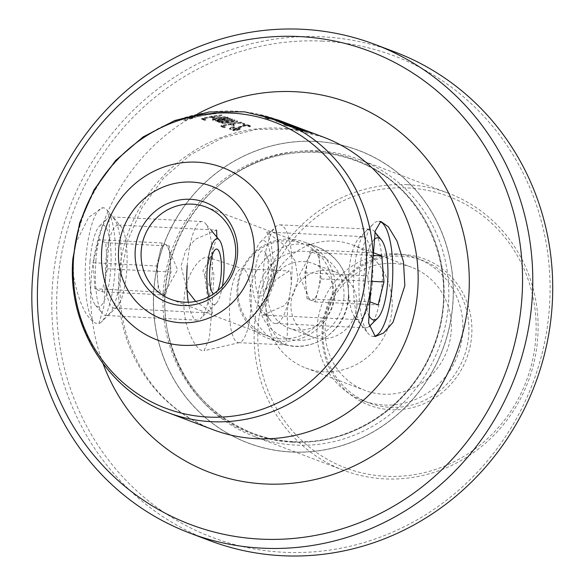 <?xml version="1.0" encoding="UTF-8"?>
<svg xmlns="http://www.w3.org/2000/svg" width="585" height="585" viewBox="0 0 585 585"><rect width="100%" height="100%" fill="white"/><g stroke="black" fill="none" stroke-linecap="round" stroke-linejoin="round"><path stroke-width="0.44" stroke-dasharray="2.92 2.19" d="M321.055 278.935L318.847 252.881L310.745 249.817L307.79 261.305L304.844 272.8L307.052 298.847L315.161 301.918L318.108 290.423A24.687 7.166 92.7 0 0 319.973 278.526A24.687 7.166 92.7 0 0 319.951 265.912A24.687 7.166 92.7 0 0 314.796 251.353A24.687 7.166 92.7 0 0 310.189 254.709A24.687 7.166 92.7 0 0 307.79 261.305A24.687 7.166 92.7 0 0 305.933 273.21A24.687 7.166 92.7 0 0 305.948 285.824A24.687 7.166 92.7 0 0 308.185 296.661A24.687 7.166 92.7 0 0 311.11 300.383A24.687 7.166 92.7 0 0 318.108 290.423L321.055 278.935L371.365 281.334M374.29 239.367A41.147 11.949 92.7 0 0 364.17 274.438A41.147 11.949 92.7 0 0 368.682 315.169M370.115 325.691A49.374 14.34 92.7 0 0 382.049 283.805A49.374 14.34 92.7 0 0 374.597 231.711A49.374 14.34 92.7 0 0 370.356 229.174A49.374 14.34 92.7 0 0 353.969 273.18A49.374 14.34 92.7 0 0 365.654 327.812A49.374 14.34 92.7 0 0 368.85 326.759M291.593 279.491A49.374 14.34 92.7 0 0 279.908 224.859A49.374 14.34 92.7 0 0 275.447 226.98A49.374 14.34 92.7 0 0 263.521 268.866A49.374 14.34 92.7 0 0 270.972 320.96A49.374 14.34 92.7 0 0 275.206 323.498A49.374 14.34 92.7 0 0 291.593 279.491M271.184 276.968A32.914 9.557 92.7 0 0 260.42 241.963A32.914 9.557 92.7 0 0 252.464 269.89A32.914 9.557 92.7 0 0 257.437 304.617A32.914 9.557 92.7 0 0 271.184 276.968M255.389 270.994A22.632 6.574 92.7 0 0 257.451 292.463A22.632 6.574 92.7 0 0 264.361 292.822A22.632 6.574 92.7 0 0 268.259 275.864A22.632 6.574 92.7 0 0 266.197 254.365A22.632 6.574 92.7 0 0 255.389 270.994M369.808 299.82L367.768 275.798L373.34 254.065M318.847 252.881L373.259 255.477M315.161 301.918L378.078 304.917M307.052 298.847L369.976 301.853M304.844 272.8L367.768 275.798M310.745 249.817L373.661 252.815M104.408 207.997A58.061 14.925 92.9 0 0 103.165 207.777A58.061 14.925 92.9 0 0 85.776 259.616A58.061 14.925 92.9 0 0 95.735 323.308C86.119 318.225 78.712 302.496 73.527 276.127L73.315 259.016L76.05 242.534L88.774 217.181L102.88 207.77L104.408 207.997L107.399 210.373C110.397 221.093 109.929 241.451 106.009 271.433L103.779 306.862L98.894 323.534L95.735 323.308M452.797 303.82A156.349 148.948 110.7 0 1 291.681 451.971A156.349 148.948 110.7 0 1 248.011 442.918A156.349 148.948 110.7 0 1 153.928 289.568A156.349 148.948 110.7 0 1 315.03 141.416A156.349 148.948 110.7 0 1 358.7 150.469A156.349 148.948 110.7 0 1 452.797 303.82A156.349 148.948 110.7 0 1 248.018 442.918A156.349 148.948 110.7 0 1 153.921 289.568A156.349 148.948 110.7 0 1 358.707 150.469A156.349 148.948 110.7 0 1 452.805 303.82M315.044 141.321A156.451 149.043 110.7 0 1 452.9 303.827A156.451 149.043 110.7 0 1 291.681 452.073A156.451 149.043 110.7 0 1 153.826 289.568A156.451 149.043 110.7 0 1 315.044 141.321M317.904 150.908A148.122 141.109 -69.3 0 0 224.516 180.823A148.122 141.109 -69.3 0 0 165.27 291.257A148.122 141.109 -69.3 0 0 167.559 331.322A148.122 141.109 -69.3 0 0 254.409 436.542A148.122 141.109 -69.3 0 0 295.776 445.112A148.122 141.109 -69.3 0 0 448.41 304.763A148.122 141.109 -69.3 0 0 359.27 159.478A148.122 141.109 -69.3 0 0 317.904 150.908M292.427 442.165A146.477 139.537 -69.3 0 0 443.364 303.374A146.477 139.537 -69.3 0 0 314.299 151.222A146.477 139.537 -69.3 0 0 163.361 290.021A146.477 139.537 -69.3 0 0 292.427 442.165M407.182 184.699A148.122 141.109 110.7 0 1 448.556 193.277A148.122 141.109 110.7 0 1 537.695 338.554A148.122 141.109 110.7 0 1 385.062 478.903A148.122 141.109 110.7 0 1 343.695 470.333A148.122 141.109 110.7 0 1 254.548 325.055A148.122 141.109 110.7 0 1 407.182 184.699M208.823 257.488L213.949 274.27L211.96 308.931L209.35 338.21L203.997 350.766L201.832 350.547C194.754 348.411 181.928 324.148 184.158 298.408C185.825 272.508 201.862 254.153 208.823 257.488L242.994 268.866A37.03 10.757 92.7 0 0 242.124 268.698A37.03 10.757 92.7 0 0 229.715 303.439A37.03 10.757 92.7 0 0 237.598 342.466A37.03 10.757 92.7 0 0 238.6 342.678A37.03 10.757 92.7 0 0 239.477 342.598A37.03 10.757 92.7 0 0 251.097 306.438A37.03 10.757 92.7 0 0 243.126 268.91A37.03 10.757 92.7 0 0 242.994 268.866M216.889 237.13L204.721 274.972L208.106 302.46L212.596 313.136L195.69 301.414M187.01 290.233L181.057 266.014L185.701 250.658L195.236 239.302L216.574 230.073M105.812 262.175A41.579 10.684 92.9 0 0 114.126 308.105A41.579 10.684 92.9 0 0 117.037 306.752A41.579 10.684 92.9 0 0 126.674 270.987A41.579 10.684 92.9 0 0 121.124 226.695A41.579 10.684 92.9 0 0 118.367 225.049A41.579 10.684 92.9 0 0 105.812 262.175M98.894 323.534A58.061 14.925 92.9 0 0 101.446 321.867A58.061 14.925 92.9 0 0 114.901 271.915A58.061 14.925 92.9 0 0 107.399 210.373L121.124 226.695M298.036 279.067L293.458 294.35L284.032 305.743L262.753 315.103L260.822 311.183L265.583 301.831L274.387 270.116L271.074 242.614L266.716 232.033L286.036 246.387L295.169 261.1L298.036 279.067M372.382 282.613A41.579 12.073 -87.3 0 1 358.576 319.673A41.579 12.073 -87.3 0 1 355.007 317.538A41.579 12.073 -87.3 0 1 348.733 273.663A41.579 12.073 -87.3 0 1 358.788 238.387A41.579 12.073 -87.3 0 1 362.539 236.603A41.579 12.073 -87.3 0 1 372.382 282.613M374.173 336.338A57.601 16.731 -87.3 0 1 373.128 336.404A57.601 16.731 -87.3 0 1 368.184 333.45A57.601 16.731 -87.3 0 1 359.49 272.668A57.601 16.731 -87.3 0 1 373.413 223.806A57.601 16.731 -87.3 0 1 378.619 221.327A57.601 16.731 -87.3 0 1 379.789 221.532M324.185 371.819A65.827 62.712 110.7 0 1 305.801 368.009A65.827 62.712 110.7 0 1 266.182 303.439A65.827 62.712 110.7 0 1 334.02 241.057A65.827 62.712 110.7 0 1 352.404 244.866A65.827 62.712 110.7 0 1 392.023 309.436A65.827 62.712 110.7 0 1 324.185 371.819M356.894 306.057A34.464 32.833 110.7 0 1 311.754 336.719A34.464 32.833 110.7 0 1 291.016 302.92A34.464 32.833 110.7 0 1 336.148 272.259A34.464 32.833 110.7 0 1 356.894 306.057M333.962 297.377A34.464 32.833 110.7 0 1 288.822 328.039A34.464 32.833 110.7 0 1 268.084 294.24A34.464 32.833 110.7 0 1 313.224 263.579A34.464 32.833 110.7 0 1 333.962 297.377M335.402 292.558A51.429 48.994 110.7 0 1 268.04 338.313A51.429 48.994 110.7 0 1 237.086 287.871A51.429 48.994 110.7 0 1 304.449 242.117A51.429 48.994 110.7 0 1 335.402 292.558M332.419 292.083A49.374 47.034 110.7 0 1 267.755 336.009A49.374 47.034 110.7 0 1 238.036 287.579A49.374 47.034 110.7 0 1 302.708 243.652A49.374 47.034 110.7 0 1 332.419 292.083M395.621 253.868A76.116 72.511 110.7 0 1 416.886 258.27A76.116 72.511 110.7 0 1 461.024 344.199A76.116 72.511 110.7 0 1 384.257 405.054A76.116 72.511 110.7 0 1 362.992 400.652A76.116 72.511 110.7 0 1 318.854 314.73A76.116 72.511 110.7 0 1 395.621 253.868M393.164 263.44A65.827 62.712 110.7 0 1 411.555 267.257A65.827 62.712 110.7 0 1 449.726 341.567A65.827 62.712 110.7 0 1 383.336 394.202A65.827 62.712 110.7 0 1 364.945 390.392A65.827 62.712 110.7 0 1 326.774 316.083A65.827 62.712 110.7 0 1 393.164 263.44M401.632 256.142A76.116 72.511 110.7 0 1 422.889 260.544A76.116 72.511 110.7 0 1 467.027 346.466A76.116 72.511 110.7 0 1 390.261 407.328A76.116 72.511 110.7 0 1 369.003 402.926A76.116 72.511 110.7 0 1 324.858 317.004A76.116 72.511 110.7 0 1 401.632 256.142M402.794 254.482A78.171 74.471 110.7 0 1 471.678 335.68A78.171 74.471 110.7 0 1 391.124 409.756A78.171 74.471 110.7 0 1 322.24 328.558A78.171 74.471 110.7 0 1 402.794 254.482M284.844 344.719L285.736 344.923L287.286 334.854L287.374 309.728L291.425 283.82L290.372 271.162L289.268 270.95L275.52 279.879L266.182 303.439C264.193 323.666 279.03 342.7 284.844 344.719M209.774 540.628A261.268 248.896 110.7 0 1 58.259 245.7A261.268 248.896 110.7 0 1 321.765 36.796A261.268 248.896 110.7 0 1 394.736 51.926M298.591 129.073L303.11 130.323L303.213 131.223L303.11 130.323L295.988 128.627L296.09 129.526L296.156 128.707L298.591 129.073L298.533 129.892L296.09 129.526L300.631 130.689L300.69 129.87M304.99 130.17L283.915 124.166A156.349 148.948 110.7 0 1 303.242 129.512L304.99 130.17L304.924 130.989L303.184 130.331L303.242 129.512M305.845 130.506L305.779 131.325L305.845 130.506M292.778 125.548A156.349 148.948 -69.3 0 0 285.919 123.318L280.442 121.965A156.349 148.948 -69.3 0 0 279.696 121.782L279.637 122.601L279.696 121.782L281.173 121.987A156.349 148.948 -69.3 0 0 278.921 121.424L278.694 121.336A156.349 148.948 110.7 0 1 292.551 125.468L292.719 126.367L292.551 125.468M280.244 121.863L280.383 122.784L280.244 121.863M284.478 122.411A156.349 148.948 -69.3 0 0 274.84 119.377L277.619 120.43A156.349 148.948 -69.3 0 0 276.873 120.225L274.094 119.172A156.349 148.948 -69.3 0 0 265.89 117.212L269.041 118.404A156.349 148.948 -69.3 0 0 268.296 118.25L264.917 116.978A156.349 148.948 110.7 0 1 284.252 122.323L284.412 123.223L284.252 122.323M250.599 125.863A156.349 148.948 -69.3 0 0 249.832 125.951L245.905 124.854L236.589 128.013L229.517 128.276L229.766 129.38L229.825 128.561C228.998 128.086 230.329 127.464 233.832 126.704A156.349 148.948 110.7 0 1 234.095 126.645L234.322 126.733A156.349 148.948 -69.3 0 0 234 126.799C231.017 127.442 229.883 127.976 230.6 128.378L236.406 127.925L243.243 125.168L245.963 124.737A156.349 148.948 110.7 0 1 247.25 124.598L250.599 125.863L250.541 126.682L247.184 125.417L247.25 124.598M230.329 128.13L230.541 129.197L230.329 128.13M232.369 118.967A156.349 148.948 -69.3 0 0 224.523 119.991L220.077 120.949L219.609 121.614L226.015 121.044A156.349 148.948 110.7 0 1 234.768 119.874L234.994 119.962A156.349 148.948 -69.3 0 0 227.148 120.985L222.702 121.943L222.234 122.601L228.64 122.038A156.349 148.948 110.7 0 1 237.393 120.868L237.62 120.956A156.349 148.948 -69.3 0 0 227.96 122.28L221.203 122.536L221.386 123.574L221.452 122.762L223.039 121.665L218.593 121.541L218.775 122.587L218.841 121.768L220.179 120.744A156.349 148.948 -69.3 0 0 218.037 121.168L217.81 121.08A156.349 148.948 110.7 0 1 232.143 118.879L232.311 119.786L232.143 118.879M222.015 122.397L222.168 123.42L222.007 122.397M219.382 121.402L219.543 122.426L219.382 121.402M227.872 117.022L228.113 118.082L227.872 117.022C228.516 117.519 226.578 118.075 222.051 118.682C217.627 119.45 214.446 119.684 212.516 119.377L212.457 120.196L212.516 119.377C211.902 118.726 213.854 118.031 218.38 117.293C222.812 116.656 225.978 116.569 227.872 117.022M221.883 114.996A156.349 148.948 -69.3 0 0 211.916 116.371L214.695 117.431A156.349 148.948 -69.3 0 0 213.927 117.563L211.148 116.51A156.349 148.948 -69.3 0 0 202.666 118.287L205.81 119.479A156.349 148.948 -69.3 0 0 205.042 119.662L201.664 118.389A156.349 148.948 110.7 0 1 221.664 114.916L221.825 115.815L221.664 114.916M230.3 118.185A156.349 148.948 -69.3 0 0 223.207 119.091C219.221 119.662 217.32 120.239 217.496 120.81A156.349 148.948 -69.3 0 0 216.728 120.971L216.669 121.79L216.728 120.971L218.3 119.925A156.349 148.948 -69.3 0 0 215.967 120.386L215.741 120.298A156.349 148.948 110.7 0 1 230.073 118.097L230.241 119.004L230.073 118.097M217.306 120.605L217.437 121.629L217.306 120.605M244.61 123.596A156.349 148.948 -69.3 0 0 243.843 123.676L240.391 122.375A156.349 148.948 -69.3 0 0 231.192 123.669L234.263 124.832A156.349 148.948 -69.3 0 0 233.495 124.971L230.417 123.808A156.349 148.948 -69.3 0 0 221.934 125.578L225.305 126.85A156.349 148.948 -69.3 0 0 224.53 127.04L220.94 125.68A156.349 148.948 110.7 0 1 240.932 122.206L244.61 123.596L244.545 124.415L240.874 123.025L240.932 122.206M235.477 128.671L240.113 128.342L240.208 129.3L240.113 128.342L237.576 129.468L232.757 129.738L232.859 130.711L232.918 129.892L235.477 128.671L235.419 129.49L232.859 130.711L237.517 130.279L237.576 129.468M290.394 124.634L290.643 125.578L290.394 124.634L275.235 120.057L275.484 121.029L275.542 120.21L281.151 121.512L290.394 124.634M294.789 126.316A156.349 148.948 -69.3 0 0 287.206 123.859L282.496 122.74L288.727 124.517A156.349 148.948 110.7 0 1 297.195 127.223L297.414 127.303A156.349 148.948 -69.3 0 0 289.831 124.854L285.122 123.735L291.352 125.512A156.349 148.948 110.7 0 1 299.812 128.217L300.039 128.298A156.349 148.948 -69.3 0 0 290.701 125.351L284.113 123.428L284.303 124.371L284.368 123.552L285.853 123.749L281.495 122.433L281.692 123.376L281.751 122.565L283.008 122.704A156.349 148.948 -69.3 0 0 280.932 122.185L280.712 122.097A156.349 148.948 110.7 0 1 294.569 126.228L294.73 127.128L294.569 126.228M285.538 123.713L285.056 124.554L285.538 123.713M282.913 122.718L282.431 123.559L282.913 122.718M312.105 132.853L312.31 133.775L312.105 132.853L292.771 127.347L292.968 128.305L293.034 127.486L300.792 129.139L312.105 132.853M192.165 117.366A156.349 148.948 110.7 0 1 216.187 112.839L215.953 112.751A156.349 148.948 -69.3 0 0 191.931 117.278L183.975 119.793L192.165 117.366L192.575 118.36L192.633 117.541M281.378 121.205A156.349 148.948 -69.3 0 0 259.214 114.814L259.447 114.909A156.349 148.948 110.7 0 1 281.495 121.249M386.115 476.3A145.175 138.301 110.7 0 1 258.197 325.501A145.175 138.301 110.7 0 1 407.796 187.939A145.175 138.301 110.7 0 1 535.721 338.737A145.175 138.301 110.7 0 1 386.115 476.3M322.584 41.104A257.356 245.173 -69.3 0 0 57.381 284.968A257.356 245.173 -69.3 0 0 284.149 552.291A257.356 245.173 -69.3 0 0 549.352 308.427A257.356 245.173 -69.3 0 0 322.584 41.104M221.598 115.728A156.349 148.948 -69.3 0 0 201.606 119.201L204.977 120.481A156.349 148.948 110.7 0 1 205.752 120.291L202.6 119.099A156.349 148.948 110.7 0 1 211.083 117.329L213.869 118.382A156.349 148.948 110.7 0 1 214.636 118.243L211.85 117.19L211.916 116.371M211.85 117.19A156.349 148.948 110.7 0 1 221.825 115.815M214.636 118.243L214.695 117.431M213.869 118.382L213.927 117.563M211.083 117.329L211.148 116.51M202.6 119.099L202.666 118.287M205.752 120.291L205.81 119.479M204.977 120.481L205.042 119.662M201.606 119.201L201.664 118.389M221.993 119.501C226.49 118.894 228.435 118.346 227.814 117.841C225.942 117.38 222.775 117.475 218.315 118.112C213.803 118.843 211.85 119.537 212.457 120.196C214.373 120.495 217.547 120.269 221.993 119.501L222.051 118.682M218.315 118.112L218.38 117.293M227.36 117.307L218.607 117.38C214.585 118.016 212.808 118.631 213.284 119.216L221.832 118.601C225.861 118.053 227.616 117.556 227.104 117.095L227.302 118.126L227.368 117.307M218.549 118.199L227.046 117.914C227.565 118.367 225.81 118.865 221.773 119.413L213.225 120.035C212.728 119.457 214.505 118.843 218.549 118.199L218.607 117.38M221.773 119.413L221.832 118.601M213.225 120.035L213.028 118.982L213.225 120.035M230.015 118.916A156.349 148.948 -69.3 0 0 215.682 121.117L215.909 121.197A156.349 148.948 110.7 0 1 218.234 120.744L216.669 121.79A156.349 148.948 110.7 0 1 217.437 121.629C217.262 121.051 219.163 120.481 223.148 119.91A156.349 148.948 110.7 0 1 230.241 119.004M218.234 120.744L218.3 119.925M215.909 121.197L215.967 120.386M215.682 121.117L215.741 120.298M232.084 119.698A156.349 148.948 -69.3 0 0 217.752 121.899L217.978 121.987A156.349 148.948 110.7 0 1 220.121 121.563L218.775 122.587L222.973 122.477L221.386 123.574L227.894 123.091A156.349 148.948 110.7 0 1 237.561 121.768L237.334 121.687A156.349 148.948 -69.3 0 0 228.581 122.857L222.168 123.42L222.636 122.755L227.082 121.804A156.349 148.948 110.7 0 1 234.936 120.781L234.709 120.693A156.349 148.948 -69.3 0 0 225.956 121.863L219.543 122.426L220.011 121.768L224.457 120.81A156.349 148.948 110.7 0 1 232.311 119.786M220.011 121.768L220.077 120.949M222.395 122.426L222.454 121.607M234.709 120.693L234.768 119.874M234.936 120.781L234.994 119.962M222.636 122.755L222.702 121.943M225.02 123.42L225.086 122.601M237.334 121.687L237.393 120.868M237.561 121.768L237.62 120.956M222.973 122.477L223.039 121.665M220.121 121.563L220.179 120.744M217.978 121.987L218.037 121.168M217.752 121.899L217.81 121.08M240.874 123.025A156.349 148.948 -69.3 0 0 220.881 126.499L224.472 127.859A156.349 148.948 110.7 0 1 225.247 127.669L221.876 126.397A156.349 148.948 110.7 0 1 230.358 124.62L233.437 125.79A156.349 148.948 110.7 0 1 234.205 125.651L231.126 124.488A156.349 148.948 110.7 0 1 240.333 123.194L243.784 124.495L243.843 123.676M243.784 124.495A156.349 148.948 110.7 0 1 244.545 124.415M240.333 123.194L240.391 122.375M231.126 124.488L231.192 123.669M234.205 125.651L234.263 124.832M233.437 125.79L233.495 124.971M230.358 124.62L230.417 123.808M221.876 126.397L221.934 125.578M225.247 127.669L225.305 126.85M224.472 127.859L224.53 127.04M220.881 126.499L220.94 125.68M247.184 125.417A156.349 148.948 -69.3 0 0 245.897 125.556L243.184 125.98L239.28 127.947L236.34 128.737L230.541 129.197C229.81 128.795 230.943 128.269 233.941 127.61A156.349 148.948 110.7 0 1 234.256 127.552L234.029 127.464A156.349 148.948 -69.3 0 0 233.766 127.515C230.285 128.276 228.947 128.897 229.766 129.38L236.53 128.832L245.846 125.673L249.773 126.762L249.832 125.951M249.773 126.762A156.349 148.948 110.7 0 1 250.541 126.682M246.658 125.585L246.716 124.766M245.846 125.673L245.905 124.854M241.334 127.201L241.393 126.382M236.53 128.832L236.589 128.013M233.766 127.515L233.832 126.704M234.029 127.464L234.095 126.645M234.256 127.552L234.322 126.733M233.941 127.61L234 126.799M236.34 128.737L236.406 127.925M239.28 127.947L239.338 127.128M240.932 126.901L240.998 126.082M243.184 125.98L243.243 125.168M237.517 130.279L240.047 129.153L235.419 129.49M235.682 128.758L233.693 129.709L237.334 129.38L239.345 128.488L235.682 128.758L235.623 129.577L239.287 129.307L239.477 128.605M233.561 129.585L233.627 130.528L233.561 129.585M239.477 128.612L239.419 129.424L237.276 130.199L233.627 130.528L235.623 129.577M237.276 130.199L237.334 129.38M284.186 123.142A156.349 148.948 -69.3 0 0 264.859 117.79L268.23 119.069A156.349 148.948 110.7 0 1 268.983 119.223L265.831 118.031A156.349 148.948 110.7 0 1 274.029 119.991L276.815 121.044A156.349 148.948 110.7 0 1 277.561 121.249L274.774 120.196L274.84 119.377M274.774 120.196A156.349 148.948 110.7 0 1 284.412 123.223M277.561 121.249L277.619 120.43M276.815 121.044L276.873 120.225M274.029 119.991L274.094 119.172M265.831 118.031L265.89 117.212M268.983 119.223L269.041 118.404M268.23 119.069L268.296 118.25M264.859 117.79L264.917 116.978M284.763 123.72L275.484 121.029L284.763 123.72L284.822 122.909M281.085 122.331L281.151 121.512M289.648 124.371L276.288 120.393L289.648 124.371L289.853 125.3L289.648 124.371M281.319 122.419L289.59 125.19L276.222 121.212L281.319 122.419L281.385 121.6M284.544 123.64L284.61 122.821M276.222 121.212L276.025 120.261L276.222 121.212M292.493 126.287A156.349 148.948 -69.3 0 0 278.635 122.155L278.862 122.236A156.349 148.948 110.7 0 1 281.114 122.806L279.637 122.601A156.349 148.948 110.7 0 1 280.383 122.784L285.86 124.13A156.349 148.948 110.7 0 1 292.719 126.367M281.114 122.806L281.173 121.987M278.862 122.236L278.921 121.424M278.635 122.155L278.694 121.336M294.504 127.047A156.349 148.948 -69.3 0 0 280.646 122.916L280.873 123.004A156.349 148.948 110.7 0 1 282.943 123.523L290.635 126.163A156.349 148.948 110.7 0 1 299.981 129.117L299.754 129.029A156.349 148.948 -69.3 0 0 291.293 126.331L285.056 124.554L289.765 125.673A156.349 148.948 110.7 0 1 297.355 128.122L297.129 128.042A156.349 148.948 -69.3 0 0 288.668 125.336L282.431 123.559L287.14 124.678A156.349 148.948 110.7 0 1 294.73 127.128M285.217 124.386L285.283 123.567M297.129 128.042L297.195 127.223M297.355 128.122L297.414 127.303M287.849 125.38L287.908 124.561M299.754 129.029L299.812 128.217M299.981 129.117L300.039 128.298M285.794 124.568L285.853 123.749M282.943 123.523L283.008 122.704M280.873 123.004L280.932 122.185M280.646 122.916L280.712 122.097M303.184 130.331A156.349 148.948 -69.3 0 0 283.849 124.985L304.924 130.989M302.101 130.155L302.167 129.336M295.805 128.203L295.871 127.384M292.42 127.464L292.478 126.645M287.805 126.331L287.864 125.512M283.849 124.985L283.915 124.166M292.025 127.325L284.822 125.219A156.349 148.948 110.7 0 1 293.026 127.179L294.401 127.698L294.46 126.879L293.085 126.36A156.349 148.948 -69.3 0 0 284.888 124.4L294.46 126.879L295.059 127.15L294.994 127.969L292.025 127.325L292.083 126.506M293.026 127.179L293.085 126.36M286.175 125.731L286.24 124.912M284.822 125.219L284.888 124.4M304.193 129.892L302.73 129.336A156.349 148.948 -69.3 0 0 293.831 126.565L305.056 130.228L304.193 129.892L304.134 130.711L304.982 131.047L305.041 130.228M305.063 130.228L304.982 131.047L293.765 127.384A156.349 148.948 110.7 0 1 302.664 130.155L302.73 129.336M302.664 130.155L304.134 130.711M301.67 130.002L301.736 129.183M293.765 127.384L293.831 126.565M304.332 131.318L312.046 133.673L300.734 129.958L292.968 128.305L304.332 131.318L304.39 130.499M300.734 129.958L300.792 129.139M311.381 132.598L301.012 129.219L293.787 127.647L311.381 132.598L311.542 133.504L311.381 132.598M300.953 130.038L311.315 133.417L293.728 128.466L300.953 130.038L301.012 129.219M304.105 131.23L304.163 130.411M293.728 128.466L293.56 127.53L293.728 128.466M300.631 130.689L303.045 131.142L298.533 129.892M298.803 129.161L302.372 130.133L298.803 129.161L298.738 129.972L302.313 130.952L302.503 130.199L302.445 131.018L300.39 130.601L300.456 129.782M296.77 128.795L296.836 129.687L296.77 128.795M300.39 130.601L296.836 129.687L298.738 129.972M192.575 118.36L183.909 120.612L191.873 118.09A156.349 148.948 110.7 0 1 215.894 113.57L216.187 112.839M215.894 113.57L215.953 112.751M216.128 113.658A156.349 148.948 -69.3 0 0 192.107 118.177M183.909 120.612L183.975 119.793M191.405 117.914L191.463 117.095M191.873 118.09L191.931 117.278M290.094 125.673L282.555 122.492A156.349 148.948 -69.3 0 0 281.546 122.104A156.349 148.948 -69.3 0 0 259.389 115.72L259.155 115.633A156.349 148.948 110.7 0 1 281.312 122.016A156.349 148.948 110.7 0 1 282.321 122.404L290.094 125.673L290.153 124.854M281.853 122.228L281.919 121.409M283.023 122.674L283.089 121.87M282.555 122.492L282.621 121.687M259.389 115.72L259.447 114.909M259.155 115.633L259.214 114.814M282.321 122.404L282.387 121.592M156.721 265.992L162.14 242.987L169.292 246.007L171.025 272.032L165.606 295.037L158.455 292.017L157.592 279.001A24.687 6.347 -87.1 0 1 157.679 266.394A24.687 6.347 -87.1 0 1 159.434 254.49A24.687 6.347 -87.1 0 1 165.716 244.493A24.687 6.347 -87.1 0 1 167.91 247.28A24.687 6.347 -87.1 0 1 170.155 259.016A24.687 6.347 -87.1 0 1 170.067 271.63A24.687 6.347 -87.1 0 1 168.312 283.535A24.687 6.347 -87.1 0 1 165.672 291.045A24.687 6.347 -87.1 0 1 162.03 293.531A24.687 6.347 -87.1 0 1 157.592 279.001L156.721 265.992L93.19 262.745L98.609 239.74L105.753 242.76L107.486 268.786L102.068 291.791L94.916 288.771L93.19 262.745M90.017 261.407A41.147 10.574 -87.1 0 1 99.552 226.015A41.147 10.574 -87.1 0 1 110.66 270.124A41.147 10.574 -87.1 0 1 95.509 305.231A41.147 10.574 -87.1 0 1 90.017 261.407M95.896 260.939A49.374 12.687 -87.1 0 1 107.34 218.468A49.374 12.687 -87.1 0 1 110.799 216.859A49.374 12.687 -87.1 0 1 120.664 271.403A49.374 12.687 -87.1 0 1 105.761 315.483A49.374 12.687 -87.1 0 1 102.485 313.531A49.374 12.687 -87.1 0 1 95.896 260.939M187.229 265.605A49.374 12.687 -87.1 0 1 202.132 221.525A49.374 12.687 -87.1 0 1 205.415 223.477A49.374 12.687 -87.1 0 1 211.997 276.069A49.374 12.687 -87.1 0 1 200.553 318.54A49.374 12.687 -87.1 0 1 197.094 320.149A49.374 12.687 -87.1 0 1 188.319 302.248M217.708 290.73A22.632 5.813 -87.1 0 1 213.488 293.948M222.402 286.182A32.914 8.461 -87.1 0 1 216.128 303.454A32.914 8.461 -87.1 0 1 208.83 296.756M162.14 242.987L98.609 239.74M158.455 292.017L94.916 288.771M165.606 295.037L102.068 291.791M171.025 272.032L107.486 268.786M169.292 246.007L105.753 242.76M293.48 441.865A145.789 138.886 110.7 0 1 167.273 329.867A145.789 138.886 110.7 0 1 223.338 181.73A145.789 138.886 110.7 0 1 315.256 152.283A145.789 138.886 110.7 0 1 443.715 303.717A145.789 138.886 110.7 0 1 293.48 441.865M118.828 276.288A156.349 148.948 -69.3 0 0 212.925 429.639C171.156 412.937 142.667 382.29 127.435 337.691C121.322 318.313 119.018 298.248 120.532 277.495L127.347 241.415L141.98 207.653L163.588 178.118L190.907 154.455L222.373 137.936L256.193 129.373L290.54 129.146L323.607 137.19A156.349 148.948 -69.3 0 0 118.828 276.288M103.062 363.673A197.489 188.143 110.7 0 1 91.201 278.84A197.489 188.143 110.7 0 1 197.606 113.878M343.892 297.853A44.848 42.727 110.7 0 1 297.677 340.353A44.848 42.727 110.7 0 1 258.161 293.765A44.848 42.727 110.7 0 1 304.375 251.272A44.848 42.727 110.7 0 1 343.892 297.853M348.309 297.443A51.429 48.994 110.7 0 1 280.946 343.205A51.429 48.994 110.7 0 1 249.992 292.756A51.429 48.994 110.7 0 1 317.355 247.002A51.429 48.994 110.7 0 1 348.309 297.443M76.05 242.534A156.349 148.948 110.7 0 1 278.694 120.188M168.005 412.637A156.349 148.948 110.7 0 1 73.527 276.127M223.148 119.91L223.207 119.091M224.457 120.81L224.523 119.991M225.956 121.863L226.015 121.044M227.082 121.804L227.148 120.985M228.581 122.857L228.64 122.038M227.894 123.091L227.96 122.28M240.464 127.237L240.53 126.426M245.897 125.556L245.963 124.737M285.86 124.13L285.919 123.318M287.14 124.678L287.206 123.859M288.668 125.336L288.727 124.517M289.765 125.673L289.831 124.854M291.293 126.331L291.352 125.512M290.635 126.163L290.701 125.351M285.414 125.57L285.473 124.759M295.242 127.939L295.301 127.12M310.189 254.709L299.33 275.221L308.185 296.661M375.022 232.23L374.597 231.711M279.908 224.859L370.356 229.174M260.42 241.963L275.447 226.98M266.197 254.365L274.314 274.021L264.361 292.822M257.437 304.617L270.972 320.96M275.206 323.498L365.654 327.812M167.559 331.322L167.273 329.867C178.403 379.87 206.812 414.304 252.508 433.178C265.561 438.106 279.082 440.907 293.078 441.587C352.404 445.375 412.476 404.593 433.675 345.954C462.998 273.758 425.471 185.021 355.621 160.743C342.576 155.815 329.048 153.014 315.052 152.334C281.539 151.091 250.965 160.89 223.338 181.73L224.516 180.823M359.27 159.478L448.556 193.277M114.126 308.105L212.596 313.136M117.037 306.752L101.446 321.867M358.576 319.673L262.76 315.103M355.007 317.538L368.184 333.45M375.299 336.507L373.128 336.404M288.822 328.039L311.754 336.719M304.449 242.117L317.355 247.002C338.708 256.574 349.113 273.451 348.58 297.641C347.314 330.7 310.503 355.687 280.946 343.205L268.04 338.313M416.886 258.27L422.889 260.544M238.6 342.678L285.736 344.923M352.404 244.866L411.555 267.257M170.922 299.359L267.755 336.009M239.477 342.598L203.997 350.766M205.876 207.01L302.708 243.652M305.801 368.009L364.945 390.392M242.124 268.698L289.268 270.95M362.992 400.652L369.003 402.926M313.224 263.579L336.148 272.259M380.784 221.437L378.619 221.327M358.788 238.387L373.413 223.806M362.539 236.603L266.716 232.033M118.367 225.049L216.574 230.066M282.262 122.631L282.204 123.442M284.895 123.625L284.829 124.437M254.409 436.542L343.695 470.333M167.91 247.28L177.628 269.714L165.672 291.045M99.552 226.015L107.34 218.468M202.132 221.525L110.799 216.859M211.529 230.761L205.415 223.477M213.847 251.455L202.885 271.001L211.799 291.571M216.128 303.454L200.553 318.54M197.094 320.149L105.761 315.483M95.509 305.231L102.485 313.531"/><path stroke-width="0.88" d="M368.682 315.169A41.147 11.949 92.7 0 0 377.625 318.196A41.147 11.949 92.7 0 0 387.57 283.294A41.147 11.949 92.7 0 0 381.361 239.879A41.147 11.949 92.7 0 0 374.29 239.367M373.259 255.477L381.771 255.886L373.661 252.815L373.34 254.065M381.771 255.886L383.979 281.933L378.078 304.917L369.976 301.853L369.808 299.82M368.85 326.759A49.374 14.34 92.7 0 0 370.115 325.691L377.625 318.196M371.365 281.334L383.979 281.933M521.82 299.374A253.034 241.057 -69.3 0 0 298.862 36.533A253.034 241.057 -69.3 0 0 38.113 276.31A253.034 241.057 -69.3 0 0 261.071 539.143A253.034 241.057 -69.3 0 0 521.82 299.374M301.816 29.25A261.268 248.896 110.7 0 1 374.788 44.372A261.268 248.896 110.7 0 1 532.028 300.631A261.268 248.896 110.7 0 1 262.797 548.203A261.268 248.896 110.7 0 1 189.825 533.074A261.268 248.896 110.7 0 1 32.584 276.815A261.268 248.896 110.7 0 1 301.816 29.25M195.69 301.414L187.01 290.233M379.789 221.532A57.601 16.731 -87.3 0 1 392.25 285.063A57.601 16.731 -87.3 0 1 374.173 336.338M371.958 273.261L370.671 290.167A156.349 148.948 110.7 0 1 168.005 412.637L212.925 429.639A156.349 148.948 -69.3 0 0 417.705 290.54A156.349 148.948 -69.3 0 0 323.607 137.19L281.612 121.292A156.349 148.948 110.7 0 1 282.621 121.68L282.387 121.585A156.349 148.948 -69.3 0 0 281.378 121.205L278.694 120.188A156.349 148.948 110.7 0 1 373.179 256.822L371.958 273.261M373.179 256.822L375.212 230.98L380.784 221.437L388.352 226.775L397.032 241.108L403.496 261.846L404.835 285.67L392.981 322.379L383.606 332.997L375.299 336.507L368.594 323.088L370.671 290.167M237.495 254.855A53.491 50.954 110.7 0 1 182.374 305.538A53.491 50.954 110.7 0 1 135.245 249.978A53.491 50.954 110.7 0 1 190.366 199.295A53.491 50.954 110.7 0 1 237.495 254.855M235.587 255.433A49.374 47.034 110.7 0 1 170.922 299.359A49.374 47.034 110.7 0 1 141.204 250.936A49.374 47.034 110.7 0 1 205.876 207.01A49.374 47.034 110.7 0 1 235.587 255.433M374.788 44.372L394.736 51.926A261.268 248.896 110.7 0 1 546.244 346.846A261.268 248.896 110.7 0 1 282.745 555.75A261.268 248.896 110.7 0 1 209.774 540.628L189.825 533.074M216.574 230.073L216.889 237.13M208.83 296.756A32.914 8.461 -87.1 0 1 207.244 268.164A32.914 8.461 -87.1 0 1 219.36 240.077A32.914 8.461 -87.1 0 1 223.755 275.133A32.914 8.461 -87.1 0 1 222.402 286.182M213.488 293.948A22.632 5.813 -87.1 0 1 211.799 291.571A22.632 5.813 -87.1 0 1 209.825 269.254A22.632 5.813 -87.1 0 1 213.847 251.455A22.632 5.813 -87.1 0 1 219.697 253.071A22.632 5.813 -87.1 0 1 221.174 274.043A22.632 5.813 -87.1 0 1 217.708 290.73M188.319 302.248A49.374 12.687 -87.1 0 1 187.229 265.605M197.606 113.878A197.489 188.143 110.7 0 1 386.773 122.243A197.489 188.143 110.7 0 1 468.731 296.844A197.489 188.143 110.7 0 1 306.993 481.177A197.489 188.143 110.7 0 1 103.062 363.673M254.073 255.645A70.829 67.48 -69.3 0 0 191.661 182.067A70.829 67.48 -69.3 0 0 118.667 249.188A70.829 67.48 -69.3 0 0 181.079 322.759A70.829 67.48 -69.3 0 0 254.073 255.645M101.746 249.539A92.211 87.845 110.7 0 1 196.765 162.169A92.211 87.845 110.7 0 1 278.014 257.948A92.211 87.845 110.7 0 1 182.995 345.325A92.211 87.845 110.7 0 1 101.746 249.539M366.115 272.062A153.043 145.797 -69.3 0 0 231.265 113.095A153.043 145.797 -69.3 0 0 73.564 258.109A153.043 145.797 -69.3 0 0 208.414 417.076A153.043 145.797 -69.3 0 0 366.115 272.062M381.361 239.879L375.022 232.23M168.005 412.637C107.304 390.743 66.895 324.755 72.891 258.563L79.655 222.892L94.178 189.577L115.698 160.407L143.062 136.948L174.827 120.488L209.276 111.954L244.552 111.837L278.694 120.188M219.36 240.077L211.529 230.761"/></g></svg>
